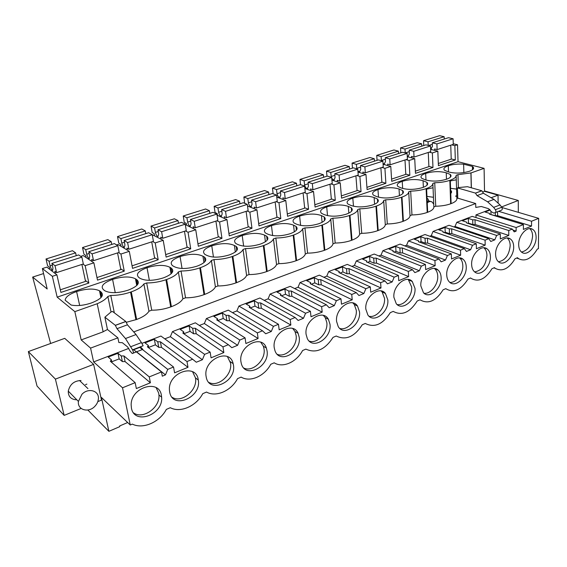 <?xml version="1.0" encoding="UTF-8"?>
<svg xmlns="http://www.w3.org/2000/svg" width="567" height="567" viewBox="0 0 567 567"><rect width="100%" height="100%" fill="white"/><g stroke="black" fill="none" stroke-linecap="round" stroke-linejoin="round"><path stroke-width="0.85" d="M498.131 202.688L498.032 195.147L484.523 191.327L484.09 168.349L458.037 161.694L457.519 144.769L453.253 143.763M501.944 207.508L538.65 218.352L538.444 248.63L537.282 249.126C531.506 258.651 525.34 261.869 518.77 258.793L517.437 257.702L515.034 258.743C508.861 268.779 502.298 271.997 495.338 268.382L494.445 267.638L491.95 268.715C485.317 279.333 478.314 282.515 470.943 278.262L470.582 277.95L467.988 279.07C460.971 290.155 453.572 293.352 445.79 288.66L443.096 289.822C435.903 301.148 428.205 304.472 420.019 299.801L417.22 301.006C409.835 312.573 401.833 316.032 393.207 311.382L390.294 312.644C382.711 324.466 374.376 328.066 365.29 323.445L362.263 324.756C354.467 336.848 345.785 340.597 336.21 336.011L333.049 337.379C325.033 349.747 315.975 353.666 305.875 349.116L302.572 350.548C296.498 362.178 282.706 368.323 274.208 362.802L270.764 364.29C264.541 376.183 250.139 382.605 241.124 377.098L237.523 378.657C231.145 390.826 216.084 397.531 206.516 392.052L202.752 393.675C196.203 406.135 180.448 413.159 170.291 407.701L166.344 409.409C159.625 422.167 143.118 429.524 132.324 424.109L130.254 425.002L122.522 387.793L135.159 382.647L136.342 388.551L150.404 382.775L149.27 376.899L161.496 371.924L162.29 376.183L165.479 374.872L167.754 369.372L173.545 367.019L174.586 372.831L187.989 367.317L186.99 361.54L192.645 359.237L196.295 362.235L202.391 359.74L204.623 354.361L210.144 352.114L211.059 357.834L223.845 352.575L222.98 346.891L228.373 344.693L231.804 347.677L237.623 345.289L239.806 340.037L245.086 337.889L245.88 343.517L258.098 338.492L257.347 332.893L262.5 330.795L265.725 333.772L271.288 331.489L273.429 326.344L278.475 324.289L279.155 329.838L290.843 325.033L290.198 319.519L295.131 317.513L298.157 320.468L303.48 318.285L305.585 313.253L310.411 311.283L310.992 316.747L322.184 312.148L321.638 306.719L326.358 304.791L329.207 307.739L334.303 305.648L336.373 300.716L340.994 298.837L341.483 304.21L352.206 299.801L351.753 294.457L356.274 292.615L358.954 295.535L363.844 293.536L365.871 288.702L370.308 286.902L370.705 292.196L380.989 287.972L380.62 282.699L384.958 280.934L387.481 283.84L392.173 281.919L394.164 277.185L398.424 275.456L398.743 280.672L408.616 276.611L408.318 271.423L412.485 269.729L414.86 272.614L419.367 270.764L421.331 266.129L425.413 264.463L425.661 269.601L435.144 265.703L434.917 260.593L438.922 258.963L441.161 261.826L445.492 260.055L447.42 255.504L451.346 253.903L451.523 258.97L460.645 255.221L460.489 250.182L464.338 248.615L466.45 251.457L470.61 249.749L472.509 245.284L476.287 243.746L476.4 248.743L485.175 245.135L485.083 240.167L488.782 238.657L490.774 241.485L494.785 239.841L496.649 235.454L500.285 233.98L500.342 238.898L508.783 235.425L508.748 230.528L512.32 229.075L514.198 231.882L516.133 231.088L516.119 227.53L523.398 224.567L523.398 229.422L531.534 226.077L531.548 221.243L538.65 218.352M456.782 195.693L455.556 196.139L456.811 196.508M127.66 422.521L119.63 425.973L119.772 426.639L108.878 431.324L101.429 397.439L130.254 425.002M87.842 410.012L108.878 431.324M536.113 237.318C536.056 233.391 534.872 230.712 532.541 229.266C527.218 225.758 518.366 235.532 518.685 244.668C518.762 248.381 519.868 250.975 522.001 252.443C527.331 256.305 536.354 246.56 536.113 237.318M336.6 321.496L338.215 326.564C343.963 336.883 361.179 324.763 359.513 311.829L357.501 306.038C351.533 296.612 334.842 308.76 336.6 321.496M240.961 361.852L241.322 363.553C245.185 379.231 269.892 366.665 267.05 350.845L266.37 348.067C261.947 333.609 238.027 346.253 240.961 361.852M299.206 337.28L298.086 333.297C292.898 320.688 271.756 333.283 274.244 347.812L275.009 350.831C279.765 364.553 301.609 352.015 299.206 337.28M206.133 376.545L206.168 376.75C208.812 394.483 236.765 382.038 233.434 365.028L233.15 363.638C229.791 347.21 202.717 359.747 206.133 376.545M306.095 334.367L307.286 338.506C312.658 350.434 332.007 338.06 330.001 324.281L328.421 319.306C322.736 308.377 303.99 320.794 306.095 334.367M441.119 277.398C440.956 274.208 439.949 271.77 438.107 270.083C432.104 264.024 419.863 275.151 420.842 285.952L423.499 292.799C429.446 299.461 442.005 288.348 441.119 277.398M490.405 256.603C490.292 252.988 489.158 250.387 487.018 248.8C481.312 244.228 471.028 254.654 471.631 264.52C471.765 267.9 472.8 270.381 474.721 271.969C480.405 277.001 490.923 266.603 490.405 256.603M198.259 379.876C196.295 362.448 167.456 372.654 169.476 390.5L169.668 391.939C172.446 410.09 201.845 397.396 198.28 380.018L198.259 379.876M161.411 395.419C159.277 378.685 130.864 387.148 131.154 404.895L131.431 408.07C134.372 425.548 163.48 414.64 161.623 397.219L161.411 395.419M446.732 275.03C446.888 278.191 447.859 280.587 449.631 282.217C455.471 288.001 466.924 277.249 466.237 266.802C466.095 263.379 465.018 260.848 463.005 259.204C457.137 253.952 445.953 264.718 446.732 275.03M393.895 297.321L396.262 303.714C402.251 311.418 416.114 299.943 415.001 288.419L412.266 281.48C406.185 274.471 392.697 285.959 393.895 297.321M387.821 299.886L385.418 293.451C379.337 285.321 364.383 297.158 365.843 309.164L367.855 314.969C373.795 323.885 389.189 312.07 387.821 299.886M495.601 254.413C495.707 257.971 496.784 260.515 498.825 262.046C504.339 266.447 514.049 256.383 513.681 246.78C513.596 243.002 512.426 240.351 510.18 238.835C504.665 234.837 495.147 244.923 495.601 254.413M523.398 224.567L489.491 214.135L489.441 213.341L485.061 212.001L490.143 210.045L488.449 208.649L481.284 206.494L475.777 207.423L475.685 203.532L133.713 331.922M498.599 211.321L531.548 221.243M476.011 217.579L475.947 214.936L489.817 209.606M475.947 214.936L516.119 227.53M117.901 337.854L118.857 342.518L122.323 342.688L127.632 346.947L130.134 351.122L132.189 353.489L133.047 353.347C133.571 352.88 133.401 351.717 132.558 349.853L125.477 338.534L116.972 328.683L115.328 325.309L104.895 317.187L107.468 329.505L117.901 337.854L90.585 348.11L81.173 339.916L74.844 311.637L57.161 297.143L52.348 276.313L42.39 268.56L47.181 288.979L32.659 277.079L50.633 343.474M128.766 348.407L93.619 361.923L90.585 348.11M135.421 349.081L135.584 348.684M141.863 343.375L160.936 336.047L192.645 359.237M164.777 338.853L170.369 336.685L172.46 331.61L195.36 322.807L228.373 344.693M199.364 325.458L204.34 323.537L206.402 318.562L228.331 310.135L262.5 330.795M232.477 312.644L236.886 310.936L238.905 306.067L259.934 297.987L295.131 317.513M264.208 300.354L268.085 298.859L270.076 294.082L290.247 286.328L326.358 304.791M294.642 288.575L298.029 287.263L299.978 282.586L319.349 275.144L356.274 292.615M323.849 277.27L326.783 276.129L328.704 271.543L347.316 264.392L384.958 280.934M351.901 266.405L354.418 265.434L356.31 260.933L374.213 254.051L412.485 269.729M378.876 255.965L381.003 255.143L382.86 250.727L400.089 244.101L438.922 258.963M404.831 245.915L406.589 245.235L408.417 240.897L425.016 234.518L464.338 248.615M429.821 236.241L431.246 235.688L433.039 231.435L449.036 225.283L488.782 238.657M453.898 226.92L455.003 226.488L456.775 222.307L472.205 216.374L512.32 229.075M498.032 195.147L491.128 197.741M484.523 191.327L482.609 192.029M471.383 187.805L471.014 172.928L484.09 168.349M458.037 161.694L57.161 297.143M146.683 282.961C153.239 282.954 159.653 281.877 165.933 279.744L166.62 279.503L171.383 306.683L170.702 306.931C164.529 309.143 158.2 310.227 151.729 310.192L146.683 282.961L143.869 283.939C141.878 286.916 137.689 289.56 131.289 291.87L130.566 292.125C124.01 294.358 117.412 295.464 110.785 295.457L107.843 296.477C105.951 299.1 102.379 301.524 97.127 303.749L74.844 311.637M166.62 279.503C172.737 277.291 176.649 274.768 178.357 271.947L182.886 298.788L185.537 297.817C191.93 297.831 198.089 296.782 204.014 294.663L204.666 294.422C210.421 292.225 214 289.716 215.403 286.881L217.948 285.952C224.263 285.945 230.259 284.932 235.95 282.898L236.574 282.671C242.088 280.566 245.433 278.163 246.595 275.463L249.041 274.57C255.27 274.548 261.125 273.563 266.589 271.607L267.185 271.387C272.479 269.368 275.597 267.071 276.547 264.498L278.893 263.641C285.052 263.605 290.758 262.641 296.009 260.77L296.591 260.558C301.665 258.616 304.578 256.419 305.329 253.966L307.583 253.137C313.664 253.088 319.235 252.152 324.296 250.352L324.848 250.146C329.725 248.282 332.439 246.177 333.006 243.831L335.175 243.037C341.185 242.967 346.621 242.066 351.49 240.33L352.029 240.139C356.714 238.346 359.251 236.326 359.641 234.086L361.732 233.32C367.671 233.235 372.98 232.357 377.672 230.684L378.189 230.5C382.697 228.77 385.064 226.835 385.298 224.695L387.304 223.958C393.172 223.859 398.367 223.008 402.896 221.399L403.392 221.215C407.73 219.549 409.941 217.693 410.019 215.644L411.961 214.936C417.759 214.822 422.84 213.993 427.206 212.441L427.681 212.264C431.863 210.662 433.925 208.883 433.861 206.912L435.732 206.232C441.459 206.112 446.435 205.304 450.652 203.801L451.112 203.631C455.138 202.086 457.059 200.378 456.874 198.493L456.151 175.784M185.537 297.817L181.05 271.005L178.357 271.947M181.05 271.005C187.521 270.976 193.765 269.942 199.782 267.893L204.014 294.663M217.948 285.952L213.972 259.551L211.392 260.451C209.939 263.138 206.296 265.54 200.442 267.659L199.782 267.893M213.972 259.551C220.357 259.502 226.446 258.495 232.215 256.539L235.95 282.898M249.041 274.57L245.539 248.573L243.066 249.43C241.854 251.989 238.452 254.285 232.853 256.312L232.215 256.539M245.539 248.573C251.847 248.502 257.779 247.531 263.322 245.646L266.589 271.607M278.893 263.641L275.838 238.027L273.457 238.856C272.479 241.294 269.304 243.484 263.931 245.433L263.322 245.646M275.838 238.027C282.068 237.949 287.852 236.999 293.182 235.192L296.009 260.77M307.583 253.137L304.94 227.906L302.65 228.699C301.878 231.024 298.915 233.122 293.763 234.986L293.182 235.192M304.94 227.906C311.092 227.806 316.733 226.892 321.858 225.149L324.296 250.352M335.175 243.037L332.907 218.175L330.71 218.94C330.129 221.151 327.365 223.157 322.417 224.957L321.858 225.149M332.907 218.175C338.988 218.061 344.495 217.168 349.428 215.495L351.49 240.33M361.732 233.32L359.818 208.812L357.706 209.549C357.302 211.661 354.722 213.582 349.974 215.311L349.428 215.495M359.818 208.812C365.828 208.684 371.208 207.82 375.956 206.211L377.672 230.684M387.304 223.958L385.73 199.797L383.689 200.505C383.448 202.525 381.045 204.368 376.481 206.027L375.956 206.211M385.73 199.797C391.662 199.662 396.921 198.819 401.5 197.266L402.896 221.399M411.961 214.936L410.685 191.114L408.722 191.795C408.637 193.73 406.397 195.495 402.003 197.096L401.5 197.266M410.685 191.114C416.547 190.966 421.692 190.151 426.108 188.655L427.206 212.441M435.732 206.232L434.747 182.744L432.855 183.403C432.912 185.246 430.821 186.947 426.59 188.485L426.108 188.655M434.747 182.744C440.538 182.588 445.57 181.787 449.837 180.349L450.652 203.801M475.685 203.532L457.775 198.159L457.456 187.918L458.363 187.592L457.966 174.664L456.137 175.302C456.322 177.074 454.38 178.697 450.297 180.186L449.837 180.349M457.966 174.664L471.014 172.928M472.417 166.429L463.629 164.168C457.923 163.771 452.813 164.295 448.299 165.755C444.273 167.159 443.018 168.668 444.528 170.277L448.589 171.957C455.202 173.63 462.119 173.41 469.334 171.298C473.232 169.894 474.437 168.406 472.97 166.847L472.417 166.429L472.495 169.774M401.556 188.102C408.034 189.966 415.122 189.768 422.812 187.507C427.284 185.87 428.652 184.162 426.916 182.376L423.053 180.724C416.632 178.966 409.7 179.172 402.244 181.341C397.637 182.971 396.22 184.7 397.999 186.543L401.556 188.102M399.026 188.974C392.69 187.117 385.666 187.316 377.976 189.555C373.029 191.313 371.527 193.17 373.447 195.14L376.743 196.621C383.143 198.592 390.309 198.407 398.254 196.062C403.052 194.297 404.512 192.461 402.627 190.555L399.026 188.974L399.423 195.636M352.816 198.074C347.507 199.967 345.898 201.965 347.982 204.07L351.001 205.46C357.302 207.543 364.56 207.366 372.781 204.935C377.927 203.029 379.486 201.058 377.445 199.024L374.121 197.522C367.863 195.565 360.761 195.75 352.816 198.074L353.475 206.253M271.465 225.609C264.888 228.005 262.911 230.478 265.526 233.03L267.631 234.086C273.577 236.545 281.112 236.411 290.233 233.696C296.64 231.272 298.561 228.827 295.981 226.368L293.564 225.177C287.632 222.874 280.268 223.015 271.465 225.609L272.67 235.581M296.506 224.171C302.58 226.495 310.021 226.353 318.824 223.731C324.778 221.499 326.564 219.223 324.175 216.913L321.446 215.609C315.394 213.426 308.115 213.582 299.617 216.077C293.5 218.295 291.658 220.598 294.089 222.994L296.506 224.171M346.324 214.156C351.859 212.093 353.517 209.974 351.313 207.805L348.28 206.395C342.121 204.333 334.927 204.503 326.712 206.905C321.021 208.954 319.299 211.101 321.553 213.348L324.274 214.638C330.469 216.835 337.819 216.679 346.324 214.156M147.03 267.73C138.171 271.047 135.47 274.329 138.922 277.589L140.262 278.454C145.854 281.104 153.579 280.906 163.438 277.865C172.099 274.492 174.728 271.239 171.305 268.113L169.909 267.284C164.444 264.633 156.818 264.782 147.03 267.73L149.348 280.332M173.693 266.334L173.991 266.547C179.604 269.254 187.323 269.112 197.16 266.121C205.183 263.017 207.6 259.991 204.403 257.035L202.951 256.256C197.458 253.548 189.825 253.647 180.065 256.546C171.851 259.601 169.356 262.663 172.595 265.732L173.693 266.334M229.472 254.859C236.914 252.003 239.146 249.182 236.163 246.404L234.405 245.49C228.763 242.91 221.215 243.023 211.76 245.816C204.141 248.63 201.838 251.486 204.857 254.377L206.31 255.143C211.938 257.893 219.663 257.801 229.472 254.859M425.675 173.41C421.366 174.919 420.034 176.543 421.671 178.265L425.491 179.888C432.04 181.653 439.042 181.447 446.484 179.257C450.659 177.74 451.942 176.153 450.347 174.48L446.236 172.765C439.751 171.099 432.897 171.312 425.675 173.41L425.98 180.051M260.473 244.065C267.376 241.429 269.438 238.806 266.667 236.191L264.576 235.135C258.779 232.697 251.323 232.824 242.208 235.511C235.128 238.112 232.994 240.762 235.815 243.484L237.587 244.398C243.385 246.999 251.011 246.886 260.473 244.065M104.158 290.205L105.03 290.892C110.593 293.479 118.326 293.224 128.22 290.134C137.575 286.463 140.439 282.976 136.789 279.659L135.456 278.787C130.027 276.2 122.401 276.398 112.578 279.389C103.024 282.99 100.083 286.519 103.754 289.971L104.158 290.205M76.609 291.566C69.38 294.089 65.559 296.959 65.134 300.17L71.13 305.032C77.034 306.194 83.796 305.5 91.4 302.962C101.521 298.965 104.64 295.223 100.756 291.721L99.494 290.793C94.101 288.27 86.475 288.525 76.609 291.566L79.678 305.485M457.519 144.769L454.869 145.627L455.322 159.965L438.411 165.649L437.83 151.162L432.359 152.934L432.975 167.471L415.469 173.353L414.725 158.661L409.055 160.504L409.842 175.238L391.712 181.334L390.783 166.436L384.915 168.342L385.879 183.29L367.09 189.598L365.977 174.487L359.882 176.465L361.044 191.632L341.561 198.174L340.243 182.843L333.92 184.899L335.295 200.279L315.068 207.068L313.53 191.518L306.967 193.645L308.561 209.258L287.568 216.31L285.789 200.527L278.971 202.738L280.807 218.578L258.984 225.907L256.957 209.882L249.863 212.186L251.961 228.267L229.266 235.886L226.963 219.62L219.585 222.016L221.952 238.346L198.337 246.276L195.735 229.763L188.053 232.257L190.725 248.835L166.117 257.099L163.211 240.323L155.195 242.924L158.186 259.757L132.543 268.375L129.29 251.337L120.927 254.044L124.265 271.154L97.503 280.141L93.881 262.826L85.156 265.661L88.87 283.039L85.355 280.474M52.348 276.313L56.898 274.832L60.917 292.43L88.87 283.039M454.869 145.627L451.708 144.883M56.898 274.832L46.855 267.135L42.39 268.56M93.881 262.826L83.193 255.575L80.72 256.362M129.29 251.337L118.014 244.49L116.596 244.944M163.211 240.323L150.957 234.008M43.567 273.577L32.659 277.079M86.879 384.114L85.461 384.674M484.516 190.951L518.288 200.477L501.54 206.941M518.288 200.477L518.323 212.349M497.564 211.725L497.613 215.68L531.534 226.077M490.696 214.51L495.338 215.751L497.613 215.68M521.47 252.053C527.905 250.508 531.612 245.227 532.597 236.198C532.562 232.739 531.591 230.216 529.691 228.629M490.909 211.229L490.958 214.404M495.296 212.611L495.338 215.751M457.456 187.918L475.444 193.092L481.815 190.753L467.47 186.699L458.363 187.592M481.815 190.753L483.403 193.255L493.985 199.393L500.044 204.942L501.774 207.246C502.553 208.642 502.454 209.627 501.483 210.201L495.26 212.618M470.908 172.9L471.276 187.776M457.775 198.159L456.874 198.493M448.299 165.755L448.518 171.943M463.629 164.168L463.863 172.609M450.567 180.859L456.279 179.852M456.577 189.08L450.822 188.364M455.322 159.965L451.212 158.923M437.83 151.162L430.651 149.369M432.359 152.934L429.233 152.147M427.249 202.915C428.872 201.491 430.438 201.143 431.955 201.88L433.741 204.113M475.444 193.092L477.031 195.608L487.599 201.802L493.659 207.394L495.388 209.712C496.168 211.115 496.075 212.101 495.111 212.682L493.708 213.072L491.157 211.604L490.15 210.052M477.031 195.608L483.403 193.255M475.451 193.156L481.815 190.817M513 230.089L516.133 231.088M93.619 361.923L122.522 387.793M81.145 408.438L64.17 415.391L37.032 386.042L28.35 351.583L64.737 338.343L93.633 364.361L101.5 400.104L97.815 401.613M135.159 382.647L110.324 361.229L111.373 359.769L108.205 357.054L118.007 353.284L121.218 355.956L123.946 355.948L149.27 376.899M133.443 349.513L161.496 371.924M103.123 331.738L107.468 329.505M97.205 303.806L103.137 331.823L81.173 339.916M28.35 351.583L55.41 379.117L64.17 415.391M93.633 364.361L55.41 379.117M76.743 399.721L75.333 399.707C70.521 398.948 68.175 396.085 68.281 391.131C69.89 384.313 74.128 380.776 80.996 380.535M123.946 355.948L125.094 361.59L150.404 382.775M111.791 361.753L119.162 358.89L122.373 361.597L125.094 361.59M133.614 412.911C143.04 419.814 160.255 407.404 158.944 394.951L158.725 393.158L156.159 387.7M111.373 359.769L111.983 362.66M118.007 353.284L119.162 358.89M121.218 355.956L122.373 361.597M104.895 317.187L111.026 311.956L107.843 296.477M132.558 349.853L143.153 345.764L141.445 342.603L136.037 334.551L127.433 324.813L125.796 321.468L112.486 311.432L111.026 311.956M110.785 295.457L114.328 312.821M100.387 291.502L101.536 296.98M85.156 265.661L82.924 264.102M132.692 350.13L140.659 347.054L142.841 349.385L133.295 353.092M127.433 324.813L116.972 328.683M125.81 321.546L115.349 325.387M125.796 321.468L115.328 325.309M171.383 306.683C177.4 304.394 181.234 301.757 182.886 298.788M151.729 310.192L148.965 311.205C147.037 314.331 142.927 317.088 136.64 319.483L126.2 322.325M432.862 183.566L433.861 206.912M446.236 172.765L446.47 179.264M427.213 188.995L433.046 187.783M450.9 190.519C451.871 191.469 451.821 192.468 450.758 193.51M433.45 197.295L427.553 196.451M455.003 226.488L494.785 239.841M456.775 222.307L496.649 235.454M500.285 233.98L466.662 222.994L466.662 222.165L462.325 220.754L468.363 218.43L472.715 219.826L475.018 219.748L508.748 230.528M432.975 167.471L428.886 166.365M414.725 158.661L407.29 156.683M409.055 160.504L405.965 159.667M466.662 222.165L466.691 223.001M467.86 223.384L468.491 223.143L472.828 224.553L475.132 224.482L508.783 235.425M468.363 218.43L468.491 223.143M472.715 219.826L472.828 224.553M475.018 219.748L475.132 224.482M498.492 261.791C505.303 260.373 509.201 254.973 510.187 245.61C510.116 242.152 509.109 239.621 507.167 238.02M408.722 191.795L410.019 215.644M402.244 181.341L402.648 188.464M402.776 190.689L402.931 193.404M423.053 180.724L423.365 187.316M427.653 198.634C428.801 199.74 428.652 200.902 427.213 202.121M431.246 235.688L470.61 249.749M433.039 231.435L472.509 245.284M476.287 243.746L442.99 232.172L443.054 231.308L438.759 229.826L445.017 227.417L449.319 228.884L451.658 228.813L485.083 240.167M409.842 175.238L405.774 174.069M390.783 166.436L383.086 164.246M384.915 168.342L381.867 167.456M443.054 231.308L443.089 232.208M444.181 232.583L445.201 232.194L449.496 233.682L451.828 233.611L485.175 245.135M445.017 227.417L445.201 232.194M449.319 228.884L449.496 233.682M451.658 228.813L451.828 233.611M474.629 271.891C481.844 270.608 485.954 265.101 486.94 255.37C486.833 251.932 485.791 249.402 483.807 247.779M383.689 200.505L385.298 224.695M377.976 189.555L378.501 197.196M406.589 245.235L445.492 260.055M408.417 240.897L447.42 255.504M451.346 253.903L418.432 241.698L418.552 240.798L414.314 239.231L420.806 236.737L425.059 238.282L427.433 238.211L460.489 250.182M385.879 183.29L381.839 182.042M365.977 174.487L357.983 172.049M359.882 176.465L356.884 175.536M418.552 240.798L418.602 241.762M419.608 242.137L421.047 241.577L425.293 243.144L427.653 243.08L460.645 255.221M420.806 236.737L421.047 241.577M425.059 238.282L425.293 243.144M427.433 238.211L427.653 243.08M449.808 282.366C456.01 283.181 463.274 273.705 462.807 265.498C462.658 262.089 461.581 259.566 459.575 257.928L463.005 259.204M357.706 209.549L359.641 234.086M374.121 197.522L374.596 204.233M381.003 255.143L419.367 270.764M382.86 250.727L421.331 266.129M425.413 264.463L392.931 251.592L393.115 250.649L388.941 248.998L395.681 246.404L399.877 248.034L402.279 247.97L434.917 260.593M361.044 191.632L357.04 190.299M340.243 182.843L331.936 180.122M333.92 184.899L330.972 183.914M393.115 250.649L393.186 251.691M394.093 252.053L395.986 251.316L400.174 252.967L402.57 252.903L435.144 265.703M395.681 246.404L395.986 251.316M399.877 248.034L400.174 252.967M402.279 247.97L402.57 252.903M423.988 293.238C430.523 294.379 438.341 284.535 437.731 276.023C437.561 272.847 436.555 270.416 434.712 268.737L434.414 268.489M330.71 218.94L333.006 243.831M326.712 206.905L327.528 215.666M348.28 206.395L348.84 213.135M354.418 265.434L392.173 281.919M356.31 260.933L394.164 277.185M398.424 275.456L366.438 261.869L366.693 260.884L362.575 259.147L369.585 256.447L373.717 258.162L376.148 258.105L408.318 271.423M335.295 200.279L331.319 198.868M313.53 191.518L304.883 188.457M306.967 193.645L304.082 192.603M366.693 260.884L366.778 262.018M367.579 262.358L369.953 261.43L374.078 263.173L376.509 263.116L408.616 276.611M369.585 256.447L369.953 261.43M373.717 258.162L374.078 263.173M376.148 258.105L376.509 263.116M397.091 304.529C403.98 306.038 412.422 295.797 411.656 286.973L408.275 279.488M302.65 228.699L305.329 253.966M299.617 216.077L300.616 225.432M321.446 215.609L322.091 222.342M326.783 276.129L363.844 293.536M328.704 271.543L365.871 288.702M370.308 286.902L338.889 272.557L339.215 271.529L335.182 269.694L342.461 266.887L346.515 268.694L348.988 268.645L380.62 282.699M308.561 209.258L304.628 207.749M285.789 200.527L276.767 197.068M278.971 202.738L276.15 201.632M339.215 271.529L339.328 272.762M340.002 273.067L342.907 271.94L346.961 273.776L349.421 273.726L380.989 287.972M342.461 266.887L342.907 271.94M346.515 268.694L346.961 273.776M348.988 268.645L349.421 273.726M369.06 316.266C376.325 318.193 385.475 307.534 384.532 298.362L382.123 291.941L381.102 290.956M273.457 238.856L276.547 264.498M293.564 225.177L294.301 231.882M298.029 287.263L334.303 305.648M299.978 282.586L336.373 300.716M340.994 298.837L310.22 283.684L310.624 282.6L306.676 280.665L314.253 277.745L318.229 279.651L320.731 279.602L351.753 294.457M280.807 218.578L276.916 216.97M256.957 209.882L247.517 205.963M249.863 212.186L247.12 211.023M310.624 282.6L310.766 283.954M311.311 284.223L314.777 282.869L318.746 284.804L321.241 284.762L352.206 299.801M314.253 277.745L314.777 282.869M318.229 279.651L318.746 284.804M320.731 279.602L321.241 284.762M339.81 328.463C347.465 330.88 357.423 319.774 356.274 310.22L354.262 304.444L352.83 302.927M243.066 249.43L246.595 275.463M242.208 235.511L243.64 246.128M264.576 235.135L265.399 241.755M268.085 298.859L303.48 318.285M270.076 294.082L305.585 313.253M310.411 311.283L280.36 295.265L280.849 294.131L276.994 292.083L284.889 289.05L288.773 291.062L291.31 291.02L321.638 306.719M251.961 228.267L248.119 226.545M226.963 219.62L217.055 215.134M219.585 222.016L216.92 220.783M280.849 294.131L281.034 295.627M281.423 295.832L285.506 294.252L289.376 296.293L291.906 296.25L322.184 312.148M284.889 289.05L285.506 294.252M288.773 291.062L289.376 296.293M291.31 291.02L291.906 296.25M309.263 341.15C317.322 344.134 328.201 332.538 326.833 322.58L325.245 317.619L323.41 315.443M211.392 260.451L215.403 286.881M211.76 245.816L213.461 257.085M234.405 245.49L235.312 251.996M236.886 310.936L271.288 331.489M238.905 306.067L273.429 326.344M278.475 324.289L249.232 307.342L249.82 306.152L246.071 303.99L254.299 300.822L258.077 302.948L260.65 302.913L290.198 319.519M221.952 238.346L218.175 236.496M195.735 229.763L185.303 224.575M188.053 232.257L185.48 230.946M249.82 306.152L250.047 307.81M250.267 307.945L255.008 306.102L258.779 308.257L261.344 308.221L290.843 325.033M254.299 300.822L255.008 306.102M258.077 302.948L258.779 308.257M260.65 302.913L261.344 308.221M277.327 354.354C285.803 357.99 297.746 345.877 296.116 335.48L294.989 331.511L292.749 328.534M180.065 256.546L182.05 268.482M202.986 256.277L203.971 262.606M204.34 323.537L237.623 345.289M206.402 318.562L239.806 340.037M245.086 337.889L216.757 319.937L217.452 318.682L213.823 316.4L222.406 313.097L226.063 315.351L228.678 315.316L257.347 332.893M190.725 248.835L187.004 246.843M155.195 242.924L152.729 241.535M217.452 318.682L217.735 320.561M217.763 320.575L223.214 318.456L226.864 320.738L229.472 320.709L258.098 338.492M222.406 313.097L223.214 318.456M226.063 315.351L226.864 320.738M228.678 315.316L229.472 320.709M243.902 368.103C252.804 372.484 265.966 359.825 264.038 348.946L263.357 346.175L260.792 342.255M143.869 283.939L148.965 311.205M170.235 267.525L171.291 273.627M170.369 336.685L202.391 359.74M172.46 331.61L204.623 354.361M210.144 352.114L182.85 333.091L183.651 331.773L180.164 329.356L189.123 325.905L192.645 328.293L195.296 328.265L222.98 346.891M158.186 259.757L154.536 257.602M120.927 254.044L118.574 252.577M183.651 331.773L184.013 333.906M183.977 333.701L190.037 331.348L193.56 333.757L196.203 333.736L223.845 352.575M189.123 325.905L190.037 331.348M192.645 328.293L193.56 333.757M195.296 328.265L196.203 333.736M208.883 382.42C218.203 387.672 232.789 374.433 230.521 363.015L227.438 356.65M112.578 279.389L115.25 292.657M136.066 279.255L137.179 285.073M136.59 351.809L165.479 374.872M139.468 347.181L167.754 369.372M173.545 367.019L147.406 346.841L148.327 345.459L144.989 342.893L154.359 339.286L157.732 341.816L160.418 341.795L186.99 361.54M124.265 271.154L120.679 268.808M148.327 345.459L148.795 347.911M148.696 347.415L155.386 344.814L158.76 347.365L161.446 347.351L187.989 367.317M154.359 339.286L155.386 344.814M157.732 341.816L158.76 347.365M160.418 341.795L161.446 347.351M172.162 397.347C181.816 403.555 197.982 389.876 195.473 377.884L192.596 371.775M437.129 149.589L453.267 144.372L453.09 138.766L448.469 137.703L432.316 142.82L436.902 143.926L437.129 149.589L434.584 148.965L434.641 150.368M438.326 163.487L451.219 159.178L450.751 145.187M444.259 139.035L444.138 136.711L439.616 135.676L423.542 140.715L423.762 145.535M430.622 148.852L432.423 146.633L432.316 142.82M444.138 136.711L428.028 141.793L428.234 145.414M428.028 141.793L423.542 140.715M432.359 144.302L428.588 145.499M453.09 138.766L436.902 143.926M414.038 157.059L430.743 151.658L430.502 145.967L425.93 144.847L409.211 150.149L413.747 151.311L414.038 157.059L411.522 156.393L411.592 157.832M415.356 171.163L428.893 166.641L428.269 152.459M421.791 146.158L421.65 143.798L417.177 142.707L400.543 147.916L400.819 152.806M421.65 143.798L404.973 149.057L405.235 152.934M407.262 156.138L407.978 156.244L409.367 154.011L409.211 150.149M404.973 149.057L400.543 147.916M409.275 151.644L405.235 152.927M430.502 145.967L413.747 151.311M390.117 164.791L407.425 159.192L407.113 153.423L402.598 152.247L385.284 157.732L389.756 158.958L390.117 164.791L387.63 164.09L387.729 165.564M391.57 179.115L405.788 174.367L404.994 159.979M398.544 153.529L398.374 151.141L393.959 149.979L376.736 155.379L377.069 160.333M398.374 151.141L381.102 156.584L381.449 160.752M383.044 163.565L384.15 163.898L385.489 161.652L385.284 157.732M381.102 156.584L376.736 155.379M385.362 159.249L381.414 160.504M407.113 153.423L389.756 158.958M365.325 172.807L383.264 167.003L382.881 161.156L378.43 159.901L360.484 165.592L364.886 166.889L365.325 172.807L362.88 172.063L362.993 173.58M366.927 187.351L381.86 182.361L380.889 167.775M374.468 161.163L374.27 158.739L369.918 157.513L352.072 163.105L352.468 168.13M374.27 158.739L356.367 164.373L356.827 168.881M357.912 171.057L359.457 171.829L360.74 169.561L360.484 165.592M356.367 164.373L352.072 163.105M360.584 167.13L356.728 168.356M382.881 161.156L364.886 166.889M339.612 181.121L358.224 175.104L357.763 169.164L353.383 167.846L334.771 173.743L339.094 175.118L339.612 181.121L337.209 180.334L337.344 181.894M341.362 195.891L357.061 190.647L355.906 175.855M349.513 169.072L349.286 166.606L345.005 165.316L326.5 171.114L326.975 176.217M349.286 166.606L330.724 172.46L331.326 177.358M331.787 178.456L333.857 180.051L335.076 177.776L334.771 173.743M330.724 172.46L326.5 171.114M334.891 175.309L331.135 176.5M357.763 169.164L339.094 175.118M312.927 189.747L332.241 183.502L331.702 177.478L327.4 176.082L308.087 182.205L312.325 183.658L312.927 189.747L310.567 188.917L310.73 190.526M314.841 204.758L331.355 199.237L329.987 184.232M323.637 177.273L323.374 174.778L319.178 173.41L299.986 179.42L300.531 184.665M323.374 174.778L304.118 180.845L304.592 184.948C305.096 187.188 305.996 188.4 307.3 188.584L308.448 186.295L308.087 182.205M304.118 180.845L299.986 179.42M308.228 183.786L304.592 184.948M331.702 177.478L312.325 183.658M285.208 198.705L305.273 192.22L304.642 186.104L300.432 184.629L280.367 190.987L284.514 192.525L285.208 198.705L282.905 197.833L283.096 199.492M287.299 213.957L304.67 208.153L303.09 192.929M296.789 185.785L296.491 183.247L292.381 181.809L272.458 188.046L273.131 193.779M296.491 183.247L276.498 189.548L277.029 193.716C277.561 195.998 278.461 197.238 279.722 197.436L280.8 195.14L280.367 190.987M276.498 189.548L272.458 188.046M280.537 192.596L277.029 193.716M304.642 186.104L284.514 192.525M256.404 208.018L277.256 201.278L276.533 195.069L272.422 193.51L251.571 200.116L255.611 201.746L256.404 208.018L254.158 207.09L254.377 208.812M258.68 223.526L276.972 217.416L275.151 201.958M268.914 194.616L268.574 192.043L264.562 190.519L243.867 197.004L244.682 203.177L246.872 204.212M268.574 192.043L247.8 198.592L248.396 202.823C248.956 205.141 249.849 206.416 251.075 206.643L252.067 204.326L251.571 200.116M247.8 198.592L243.867 197.004M251.762 201.746L248.396 202.823M276.533 195.069L255.611 201.746M226.439 217.707L248.133 210.697L247.311 204.389L243.307 202.738L221.619 209.606L225.538 211.335L226.439 217.707L224.263 216.722L224.518 218.515M228.919 233.469L248.183 227.034L246.113 211.349M239.94 203.801L239.565 201.186L235.659 199.577L214.142 206.317L215.063 212.582L217.175 213.532L217.43 215.304M239.565 201.186L217.962 207.997L218.628 212.292C219.216 214.652 220.102 215.956 221.286 216.211L222.193 213.887L221.619 209.606M217.962 207.997L214.142 206.317M221.846 211.264L218.628 212.292M247.311 204.389L225.538 211.335M195.254 227.792L217.834 220.492L216.899 214.085L213.022 212.334L190.448 219.493L194.233 221.314L195.254 227.792L193.141 226.75L193.439 228.614M197.947 243.824L218.252 237.034L215.914 221.109M209.811 213.348L209.393 210.697L205.608 208.989L183.226 215.999L184.254 222.363L186.295 223.37L186.593 225.219M209.393 210.697L186.912 217.785L187.656 222.144C188.272 224.546 189.151 225.886 190.292 226.169L191.1 223.83L190.448 219.493M186.912 217.785L183.226 215.999M190.703 221.173L187.656 222.144M216.899 214.085L194.233 221.314M162.757 238.296L186.288 230.691L185.239 224.185L181.49 222.328L157.98 229.784L161.616 231.719L162.757 238.296L160.73 237.19L161.071 239.154M165.684 254.604L187.103 247.446L184.473 231.279M178.463 223.292L177.995 220.591L174.345 218.784L151.035 226.084L152.19 232.548L154.153 233.611L154.493 235.553M177.995 220.591L154.578 227.969L155.401 232.399C156.053 234.851 156.924 236.226 158.009 236.538L158.71 234.192L157.98 229.784M154.578 227.969L151.035 226.084M158.264 231.492L155.401 232.399M185.239 224.185L161.616 231.719M128.879 249.246L153.416 241.315L152.239 234.71L148.639 232.739L124.123 240.514L127.603 242.57L128.879 249.246L126.937 248.077L127.334 250.153M132.054 265.838L154.656 258.29L151.715 241.868M145.804 233.639L145.287 230.904L141.785 228.983L117.497 236.595L118.779 243.158L120.651 244.285L121.055 246.333M145.287 230.904L120.884 238.594L121.792 243.094C122.479 245.582 123.337 246.999 124.364 247.347L124.953 244.994L124.123 240.514M120.884 238.594L117.497 236.595M124.449 242.251L121.792 243.094M152.239 234.71L127.603 242.57M93.52 260.678L119.134 252.4L117.816 245.688L114.385 243.597L88.806 251.705L92.102 253.888L93.52 260.678L91.684 259.438L92.145 261.649M96.964 277.568L120.835 269.594L117.553 252.91M111.763 244.434L111.189 241.648L107.85 239.614L82.52 247.552L83.944 254.222L85.716 255.419L86.184 257.602M111.189 241.648L85.73 249.671L86.73 254.25C87.453 256.787 88.303 258.24 89.267 258.616L89.728 256.256L88.806 251.705M85.73 249.671L82.52 247.552M89.161 253.47L86.73 254.25M117.816 245.688L92.102 253.888M56.58 272.621L83.342 263.974L81.875 257.149L78.636 254.93L51.909 263.4L55.006 265.717L56.58 272.621L54.857 271.302L55.403 273.691M60.322 289.815L85.553 281.381L81.903 264.435M76.247 255.689L75.609 252.861L72.456 250.706L46.012 258.991L47.585 265.767L49.251 267.036L49.797 269.389M75.609 252.861L49.024 261.238L50.123 265.895C50.895 268.474 51.725 269.977 52.625 270.388L52.944 268.028L51.909 263.4M49.024 261.238L46.012 258.991M52.313 265.193L50.123 265.895M81.875 257.149L55.006 265.717M94.902 406.263C97.042 404.002 98.204 401.486 98.396 398.707C99.211 390.578 88.176 387.502 81.924 394.313L78.423 401.422C77.19 409.991 88.658 413.215 94.902 406.263M495.388 209.712L501.774 207.246M493.659 207.394L500.044 204.942M487.599 201.802L493.985 199.393M141.445 342.603L130.857 346.664M136.037 334.551L125.477 338.534M450.297 180.186L451.112 203.631M426.59 188.485L427.681 212.264M402.003 197.096L403.392 221.215M376.481 206.027L378.189 230.5M349.974 215.311L352.029 240.139M322.417 224.957L324.848 250.146M293.763 234.986L296.591 260.558M263.931 245.433L267.185 271.387M232.853 256.312L236.574 282.671M200.442 267.659L204.666 294.422M165.933 279.744L170.702 306.931M131.289 291.87L136.64 319.483M130.566 292.125L135.931 319.745M516.636 258.049L518.77 258.793M530.521 228.636L532.541 229.266M472.97 166.847L473.027 169.306M431.955 201.88L428.312 200.732M158.944 394.951L161.623 397.219M99.494 290.793L100.933 297.668M100.756 291.721L101.784 296.633M79.536 380.507L87.942 388.622M142.735 349.392L133.309 353.05M450.347 174.48L450.439 177.117M493.928 267.865L495.338 268.382M507.77 238.041L510.18 238.835M426.916 182.376L427.043 185.196M470.369 278.043L470.943 278.262M484.14 247.793L487.018 248.8M402.627 190.555L402.797 193.56M377.445 199.024L377.665 202.228M434.712 268.737L438.107 270.083M351.313 207.805L351.59 211.208M408.913 280.055L412.266 281.48M324.175 216.913L324.522 220.52M382.123 291.941L385.418 293.451M295.981 226.368L296.399 230.181M354.262 304.444L357.501 306.038M266.667 236.191L267.163 240.21M325.245 317.619L328.421 319.306M236.163 246.404L236.751 250.628M294.989 331.511L298.086 333.297M202.951 256.256L203.943 262.634M204.403 257.035L205.091 261.458M263.357 346.175L266.37 348.067M169.909 267.284L171.043 273.854M171.305 268.113L172.099 272.713M230.23 361.626L233.15 363.638M135.456 278.787L136.739 285.527M136.789 279.659L137.696 284.428M195.473 377.884L198.28 380.018M431.437 148.703L430.984 148.852M408.417 156.102L407.978 156.244M384.575 163.757L384.15 163.898M359.875 171.688L359.457 171.829M334.268 179.916L333.857 180.051M307.697 188.45L307.3 188.584M280.105 197.316L279.722 197.436M251.443 206.523L251.075 206.643M221.64 216.098L221.286 216.211M68.281 391.131L78.423 401.422"/></g></svg>
